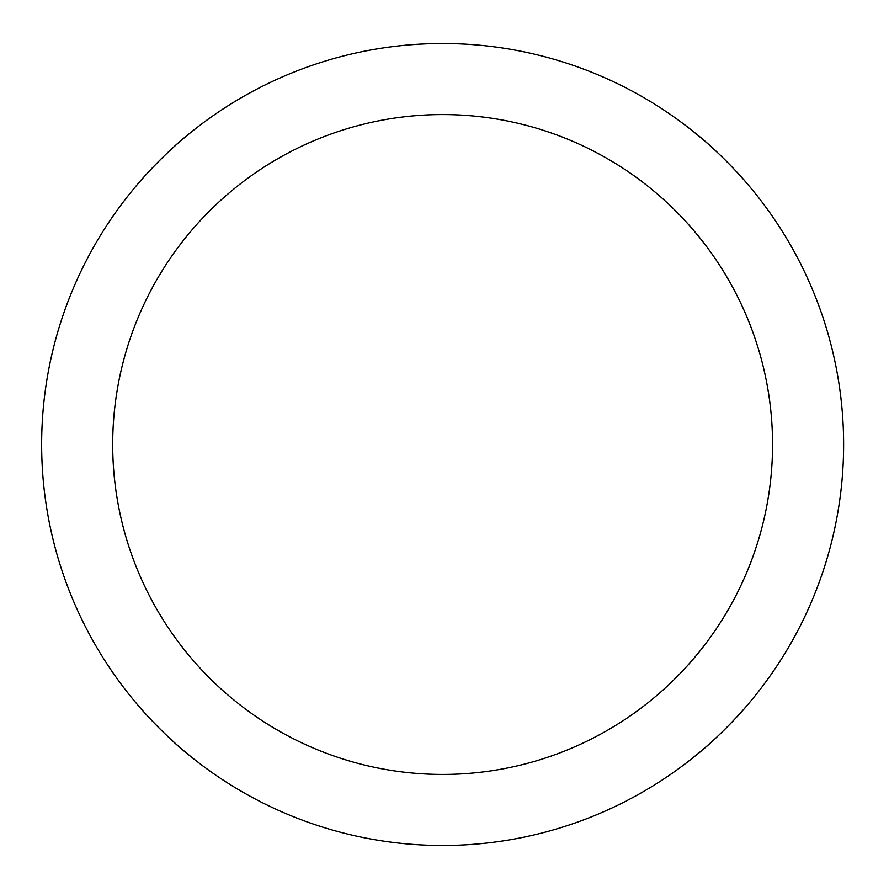 <?xml version="1.0" encoding="UTF-8"?>
<svg xmlns="http://www.w3.org/2000/svg" width="889" height="889" viewBox="0 0 889 889"><rect width="100%" height="100%" fill="white"/><g stroke="black" fill="none" stroke-linecap="round" stroke-linejoin="round"><path stroke-width="1.33" d="M696.42 754.95C720.323 736.136 746.082 707.011 747.182 705.344C746.082 707.011 720.323 736.136 696.42 754.95M747.182 183.656C746.082 181.989 720.323 152.864 696.42 134.05C720.323 152.864 746.082 181.989 747.182 183.656M138.084 705.344C139.184 707.011 164.943 736.136 188.846 754.95C164.943 736.136 139.184 707.011 138.084 705.344M188.846 134.05C164.943 152.864 139.184 181.989 138.084 183.656C139.184 181.989 164.943 152.864 188.846 134.05M843.617 444.5A400.983 400.983 0 0 0 242.141 97.234A400.983 400.983 0 0 0 242.141 791.766A400.983 400.983 0 0 0 843.617 444.5M772.552 444.5A329.919 329.919 0 0 1 277.668 730.225A329.919 329.919 0 0 1 277.668 158.775A329.919 329.919 0 0 1 772.552 444.5"/></g></svg>
